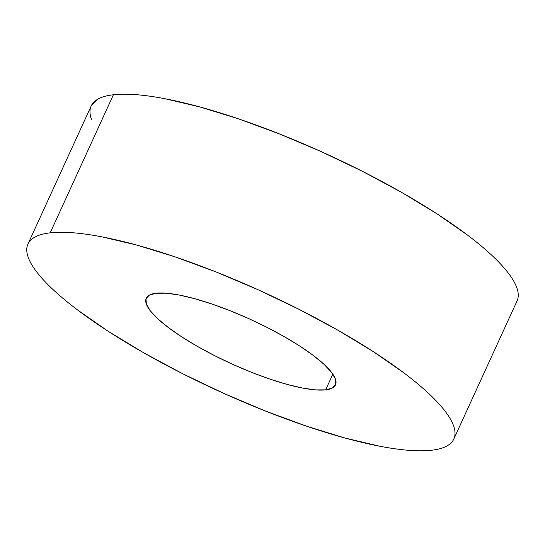 <?xml version="1.0" encoding="UTF-8"?>
<svg xmlns="http://www.w3.org/2000/svg" width="545" height="545" viewBox="0 0 545 545"><rect width="100%" height="100%" fill="white"/><g stroke="black" fill="none" stroke-linecap="round" stroke-linejoin="round"><path stroke-width="0.82" d="M156.136 293.237A104.081 24.123 24.6 0 1 268.011 327.879A104.081 24.123 24.6 0 1 335.522 384.872A104.081 24.123 24.6 0 1 325.644 389.859L332.838 374.136L325.644 389.859L315.569 389.893L302.625 388.074L287.31 384.463L270.211 379.204L251.981 372.501L233.328 364.605L214.968 355.824L197.597 346.491L181.894 336.974L168.46 327.627L157.812 318.818L150.352 310.882L146.367 304.124L146.019 298.803L149.316 295.131L156.136 293.237L166.211 293.196L179.155 295.022L194.47 298.626L211.569 303.885L229.792 310.589L248.452 318.484L266.812 327.266L284.177 336.599L299.879 346.116L313.314 355.463L323.968 364.271L331.428 372.208L335.407 378.966L335.754 384.286L332.457 387.965L325.644 389.859A104.081 24.123 24.6 0 1 213.769 355.217A104.081 24.123 24.6 0 1 146.251 298.217A104.081 24.123 24.6 0 1 156.136 293.237M517.566 299.621C518.683 296.214 518.418 292.222 516.783 287.651C515.141 283.073 512.157 278.005 507.824 272.446C503.491 266.88 497.898 260.926 491.045 254.59C484.185 248.248 476.194 241.639 467.072 234.766L436.845 213.742L401.515 192.324L362.439 171.328L321.121 151.571L279.156 133.811L238.145 118.721L199.668 106.888L165.203 98.768C154.508 96.717 144.8 95.348 136.087 94.673C127.367 93.999 119.811 94.026 113.414 94.755A234.193 54.275 -155.4 0 0 91.178 105.968L27.952 244.058A234.193 54.275 24.6 0 1 50.195 232.844L113.414 94.755C107.024 95.484 101.908 96.908 98.08 99.02L91.131 106.071M453.822 439.032L517.048 300.942A234.193 54.275 -155.4 0 0 365.13 172.697A234.193 54.275 -155.4 0 0 113.414 94.755L50.195 232.844A234.193 54.275 24.6 0 1 301.91 310.793A234.193 54.275 24.6 0 1 453.822 439.032A234.193 54.275 24.6 0 1 431.586 450.245C437.976 449.516 443.092 448.092 446.92 445.98C450.749 443.875 453.222 441.116 454.339 437.71C455.457 434.304 455.198 430.312 453.556 425.74C451.921 421.169 448.937 416.101 444.604 410.535C440.271 404.969 434.678 399.022 427.818 392.679C420.958 386.337 412.974 379.729 403.852 372.855L373.618 351.832L338.288 330.413L299.212 309.424L257.901 289.661L215.929 271.901L174.918 256.811L136.448 244.984L101.983 236.864C91.281 234.806 81.573 233.437 72.86 232.763C64.147 232.088 56.591 232.116 50.195 232.844C43.798 233.58 38.688 234.997 34.853 237.109C31.024 239.214 28.551 241.973 27.434 245.379C26.317 248.786 26.582 252.778 28.217 257.349C29.859 261.927 32.843 266.995 37.176 272.555C41.509 278.12 47.102 284.074 53.955 290.41C60.815 296.752 68.806 303.361 77.928 310.234L108.155 331.258L143.485 352.676L182.561 373.672L223.879 393.429L265.844 411.189L306.855 426.279L345.332 438.112L379.797 446.232C390.493 448.283 400.2 449.652 408.913 450.327C417.633 451.001 425.189 450.974 431.586 450.245A234.193 54.275 24.6 0 1 179.87 372.303A234.193 54.275 24.6 0 1 27.952 244.058M90.661 107.29C89.543 110.696 89.802 114.688 91.444 119.26"/></g></svg>

